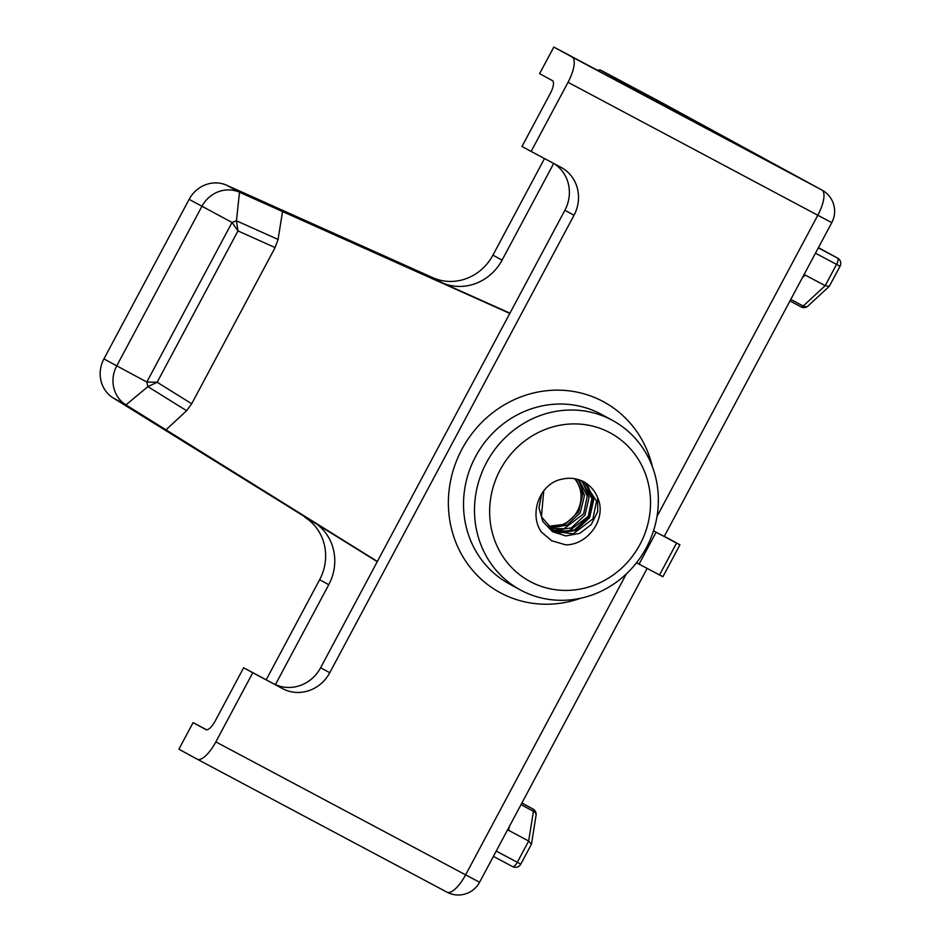 <?xml version="1.0" encoding="UTF-8"?>
<svg xmlns="http://www.w3.org/2000/svg" width="941" height="941" viewBox="0 0 941 941"><rect width="100%" height="100%" fill="white"/><g stroke="black" fill="none" stroke-linecap="round" stroke-linejoin="round"><path stroke-width="1.41" d="M636.516 562.789L662.899 576.727L679.931 544.815L664.322 536.264M676.567 543.075L659.523 574.986L676.544 543.063L679.931 544.815M657.018 516.421L817.811 215.266L831.785 222.641L664.205 536.476L653.513 530.842L676.544 543.063M804.108 274.466L805.202 275.043L802.426 277.619M509.281 826.621L508.681 830.385L507.587 829.797L528.666 841.019L531.383 844.312L520.796 864.144L517.303 862.297L528.666 841.019L533.429 811.295L520.996 804.673M805.202 275.043L825.186 285.688L803.214 306.025L790.781 299.414M544.498 158.559L492.931 255.152L502.071 260.139A48.238 45.274 -61.4 0 1 441.964 282.676L509.951 313.165M502.071 260.139L553.696 163.452M377.376 561.459L125.941 404.901A30.147 28.301 -61.4 0 1 116.719 365.908L201.927 206.326A30.147 28.301 -61.4 0 1 239.484 192.235L509.799 313.447M492.931 255.152A48.238 45.274 -61.4 0 1 432.825 277.689L226.687 185.248A30.147 28.301 -61.4 0 0 189.129 199.339L103.922 358.921A30.147 28.301 -61.4 0 0 113.132 397.914L377.259 561.671M275.431 684.601L328.774 584.69A48.238 45.274 -61.4 0 0 314.023 522.302M611.873 420.062A96.488 90.548 118.6 0 0 486.72 462.207A96.488 90.548 118.6 0 0 520.232 589.866A96.488 90.548 118.6 0 0 645.914 548.532A96.488 90.548 118.6 0 0 612.626 420.462A96.488 90.548 118.6 0 0 611.873 420.062M206.549 729.769L193.105 722.606L178.896 749.201L197.175 759.175A24.125 8.328 -62 0 0 197.21 759.187A24.125 8.328 -62 0 0 215.854 741.884L252.776 672.733L282.747 688.694A36.181 33.958 -61.4 0 0 329.762 672.733L574.022 215.266A36.181 33.958 -61.4 0 0 561.377 167.545A36.181 33.958 -61.4 0 0 561.095 167.392L531.124 151.442L568.046 82.29A24.125 8.328 118 0 0 572.093 57.025L553.814 47.05L539.616 73.645L552.414 80.632A12.057 4.164 -62 0 1 550.391 93.265L521.984 146.455L531.124 151.442M553.814 47.05L739.885 146.067L601.052 70.34A24.125 8.328 118 0 0 601.028 70.328A24.125 8.328 118 0 0 597.594 70.352M304.884 517.315A48.238 45.274 -61.4 0 1 319.634 579.703L266.209 679.767M818.317 247.848L837.561 258.093A6.034 2.082 118 0 1 836.549 264.409L840.042 266.244L829.268 286.323L825.186 285.688L836.549 264.409L815.471 253.188M193.105 722.606L205.903 729.581A12.057 4.164 -62 0 0 205.914 729.593A12.057 4.164 -62 0 0 215.23 720.947L243.637 667.745L282.747 688.694M554.19 163.722A36.181 33.958 -61.4 0 1 564.882 210.278L574.022 215.266M273.608 683.707A36.181 33.958 -61.4 0 0 320.622 667.745L564.882 210.278M282.547 211.537L278.054 239.461L275.101 247.577L191.705 403.76L157.159 382.258L237.967 230.921L275.101 247.577M165.981 429.837L186.6 410.711L191.705 403.76M609.85 432.695A84.419 79.232 118.6 0 0 489.638 512.151A84.419 79.232 118.6 0 0 610.768 576.645A84.419 79.232 118.6 0 0 609.85 432.695M243.637 667.745L252.776 672.733M226.687 185.248L239.484 192.235L236.45 220.794L237.967 230.921L232.027 222.452L236.45 220.794L278.054 239.461M186.6 410.711L147.913 386.622L157.159 382.258L146.82 382.034L232.027 222.452L189.129 199.339M583.691 481.674C576.598 478.287 569.505 477.44 562.412 479.122C540.052 482.733 528.501 513.586 541.346 531.994L551.744 540.781L565.67 544.839C588.149 545.098 607.216 518.209 597.629 497.718C595.053 490.979 590.407 485.627 583.691 481.674L596.547 501.047L592.924 518.879L573.245 533.829L554.084 531.347L541.416 516.75L543.757 490.779M113.132 397.914L125.941 404.901L147.913 386.622L146.82 382.034L103.922 358.921M551.602 540.699L565.67 544.839M547.333 526.207A28.9 27.113 118.6 0 0 577.021 511.716A28.9 27.113 118.6 0 0 574.622 478.675M639.068 564.153L656.112 532.23M626.271 574.01L465.619 874.859L215.854 741.884M479.592 882.235L465.619 874.859A24.125 8.328 -62 0 1 446.975 892.162A24.125 24.125 0 0 0 479.592 882.235L647.137 568.435M442.011 889.516L446.951 892.15A24.125 8.328 -62 0 0 446.975 892.162L197.21 759.187M661.37 102.463A24.125 22.643 118.6 0 0 661.182 102.357A24.125 22.643 118.6 0 0 660.994 102.251L821.869 190L572.093 57.025M660.947 102.228A24.125 8.328 118 0 1 660.97 102.24A24.125 24.125 0 0 1 661.182 102.357L822.058 190.106A24.125 22.643 118.6 0 0 821.869 190A24.125 8.328 -62 0 1 817.811 215.266L568.046 82.29M496.225 851.076L517.303 862.297A6.034 2.082 -62 0 1 512.633 866.626L512.633 866.626A6.034 6.034 0 0 0 520.796 864.144M652.384 466.701A108.544 101.863 118.6 0 0 629.976 422.874A108.544 101.863 118.6 0 0 602.922 401.442A108.544 101.863 118.6 0 0 454.538 466.195A108.544 101.863 118.6 0 0 533.571 603.416A108.544 101.863 118.6 0 0 580.621 598.264M601.028 70.328L660.97 102.24A24.125 8.328 118 0 1 660.994 102.251L601.052 70.34M837.561 258.093L818.423 247.648L837.608 258.116A6.034 5.658 -61.4 0 0 837.561 258.093M493.39 856.381L512.633 866.626L493.39 856.381M612.626 420.462L601.664 414.487A96.488 90.548 118.6 0 0 600.899 414.075A96.488 90.548 118.6 0 0 475.746 456.232A96.488 90.548 118.6 0 0 509.257 583.89L520.232 589.866M808.025 305.99A6.034 6.034 0 0 1 801.097 306.884L789.958 300.955L801.085 306.884A6.034 2.082 -62 0 0 801.097 306.884A6.034 2.082 -62 0 0 803.214 306.025A6.034 4.011 -132.8 0 0 808.025 305.99L829.268 286.323M533.018 809.048L521.902 802.991L532.959 809.025A6.034 2.082 118 0 1 533.429 811.295A6.034 3.987 -170.9 0 1 536.076 815.306A6.034 6.034 0 0 0 533.018 809.048A6.034 5.658 118.6 0 0 532.959 809.025L521.843 803.108M432.825 277.689L441.964 282.676M319.634 579.703L328.774 584.69M387.01 860.239L197.234 759.199M320.622 667.745L329.762 672.733M541.722 493.637L538.981 507.834L542.851 521.561L552.52 531.7L565.823 535.935L579.774 533.347L591.242 524.584L597.664 511.692L597.629 497.718M557.837 533.006L575.974 530.43L589.631 517.679L593.736 499.765L586.878 483.709M555.837 532.206L574.386 529.995L588.443 517.103L592.548 498.812L585.255 482.58M553.19 530.477L571.328 527.901L584.996 515.15L589.09 497.236L582.244 481.18M549.285 528.066L566.929 525.243L580.232 512.81L584.502 495.401L578.339 479.498M831.785 222.641A24.125 24.125 0 0 0 822.058 190.106M441.976 889.504L387.033 860.25M840.042 266.244A6.034 6.034 0 0 0 837.608 258.116M531.477 844.03L536.076 815.306M551.661 529.877L568.599 531.3L588.278 516.35L591.913 498.518L581.444 480.604M549.52 528.266L563.965 528.771L583.632 513.81L587.266 495.978L578.821 479.639M547.521 526.407L565.141 524.231L578.644 511.892L582.714 494.401L576.057 478.934"/></g></svg>
